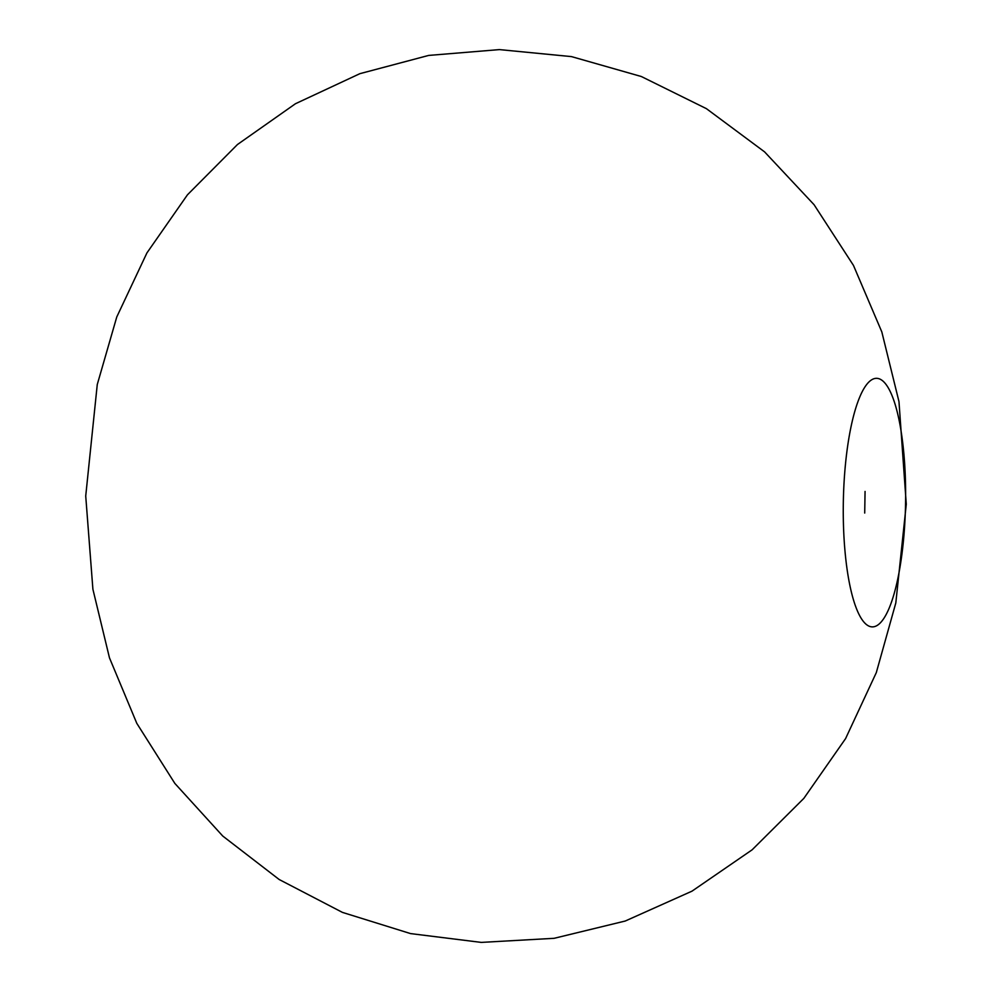 <?xml version="1.0" encoding="UTF-8"?>
<svg xmlns="http://www.w3.org/2000/svg" width="992" height="992" viewBox="0 0 992 992"><rect width="100%" height="100%" fill="white"/><g stroke="black" fill="none" stroke-linecap="round" stroke-linejoin="round"><path stroke-width="1.49" d="M843.262 507.52A124.298 31.124 91 0 0 889.477 607.377A124.298 31.124 91 0 0 890.593 392.299A124.298 31.124 91 0 0 843.262 507.52M864.714 513.05L865.061 491.437M85.721 496.025L97.266 384.512L116.771 316.956L146.915 252.935L187.451 194.816L237.448 144.534L295.48 103.714L359.885 73.668L428.631 55.428L499.36 49.6L571.479 56.606L641.34 76.52L706.416 108.661L764.584 151.875L814.072 204.712L853.467 265.422L881.814 331.886L898.975 401.611L906.279 504.234L895.813 602.95L876.308 672.613L845.581 738.606L803.842 798.374L752.134 849.809L691.982 891.163L625.245 921.022L554.144 938.308L481.256 942.4L410.576 933.596L342.426 912.392L279.149 879.495L222.741 836.033L174.852 783.42L136.809 723.354L109.467 657.832L92.901 589.248L85.721 496.025"/></g></svg>
